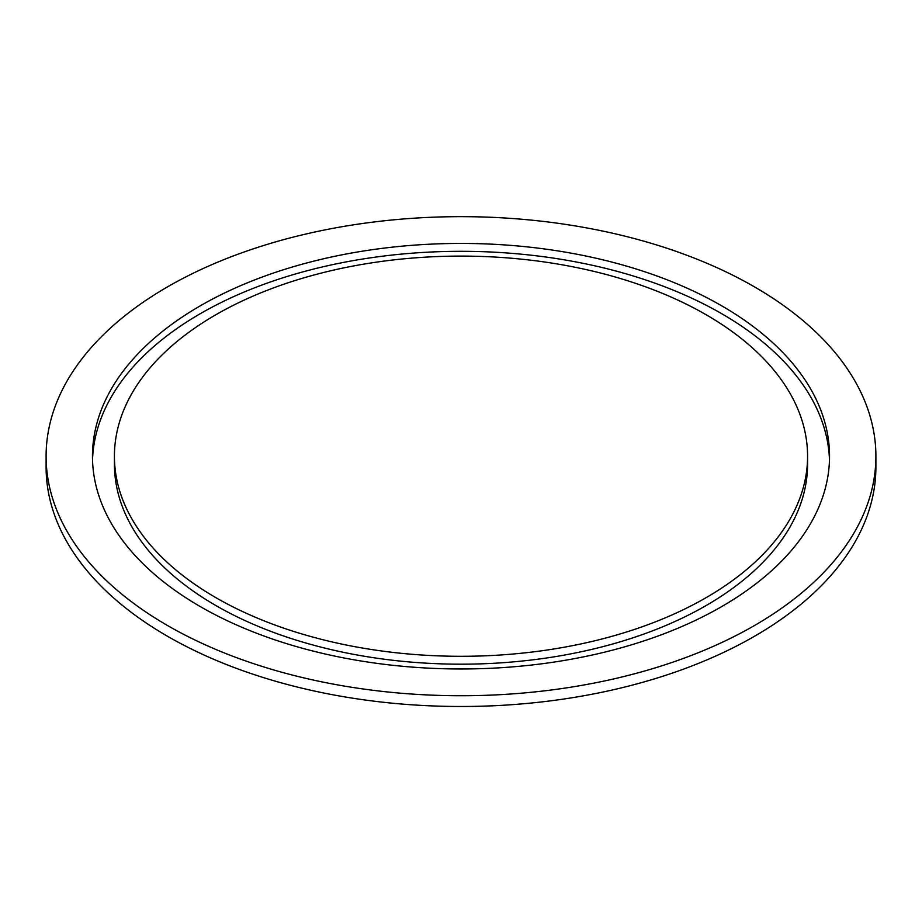 <?xml version="1.0" encoding="UTF-8"?>
<svg xmlns="http://www.w3.org/2000/svg" width="922" height="922" viewBox="0 0 922 922"><rect width="100%" height="100%" fill="white"/><g stroke="black" fill="none" stroke-linecap="round" stroke-linejoin="round"><path stroke-width="1.38" d="M114.42 456.194L114.42 464.089A346.58 200.097 0 0 0 215.932 605.581A346.58 200.097 0 0 0 593.63 648.95A346.58 200.097 0 0 0 807.58 464.089L807.58 456.194A346.58 200.097 0 0 0 461 256.097A346.58 200.097 0 0 0 114.42 456.194A346.58 200.097 0 0 0 215.932 597.687A346.58 200.097 0 0 0 593.63 641.067A346.58 200.097 0 0 0 807.58 456.194M829.477 460.147A368.535 212.775 0 0 0 461 251.314A368.535 212.775 0 0 0 92.523 460.147M200.408 606.653A368.535 212.775 180 0 1 92.465 456.194A368.535 212.775 180 0 1 461 243.431A368.535 212.775 180 0 1 829.535 456.194A368.535 212.775 180 0 1 602.031 652.776A368.535 212.775 180 0 1 200.408 606.653M167.62 625.577A414.9 239.536 180 0 1 46.1 456.194A414.9 239.536 180 0 1 461 216.658A414.9 239.536 180 0 1 875.9 456.194A414.9 239.536 180 0 1 619.78 677.509A414.9 239.536 180 0 1 167.62 625.577M875.9 456.194L875.9 466.958A414.9 239.536 180 0 1 619.78 688.261A414.9 239.536 180 0 1 167.62 636.33A414.9 239.536 180 0 1 46.1 466.958L46.1 456.194"/></g></svg>
